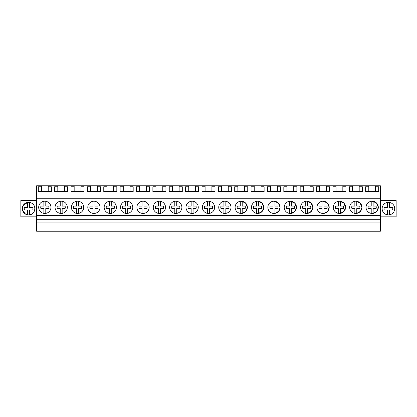 <?xml version="1.0" encoding="UTF-8"?>
<svg xmlns="http://www.w3.org/2000/svg" width="417" height="417" viewBox="0 0 417 417"><rect width="100%" height="100%" fill="white"/><g stroke="black" fill="none" stroke-linecap="round" stroke-linejoin="round"><path stroke-width="0.63" d="M36.639 222.073L36.639 231.216L380.361 231.216L380.361 222.073L36.639 222.073L36.639 219.285L380.361 219.285L380.361 222.073M41.429 185.784L48.21 185.784L48.21 186.759L51.343 186.759L51.343 191.585L38.301 191.585L38.301 186.759L41.429 186.759L41.429 185.784L36.639 185.784L36.639 219.285M36.639 215.615L380.361 215.615L380.361 219.285M36.639 198.737L380.361 198.737L380.361 215.615M44.822 201.213A6.119 6.119 0 0 0 38.698 207.338A6.119 6.119 0 0 0 44.822 213.457A6.119 6.119 0 0 0 50.942 207.338A6.119 6.119 0 0 0 44.822 201.213M339.443 201.213A6.119 6.119 0 0 0 333.319 207.338A6.119 6.119 0 0 0 339.443 213.457A6.119 6.119 0 0 0 345.563 207.338A6.119 6.119 0 0 0 339.443 201.213L343.759 203.001L345.563 207.312M224.867 201.213A6.119 6.119 0 0 0 218.748 207.338A6.119 6.119 0 0 0 224.867 213.457A6.119 6.119 0 0 0 230.992 207.338A6.119 6.119 0 0 0 224.867 201.213M143.031 201.213A6.119 6.119 0 0 0 136.906 207.338A6.119 6.119 0 0 0 143.031 213.457A6.119 6.119 0 0 0 149.15 207.338A6.119 6.119 0 0 0 143.031 201.213M159.398 201.213A6.119 6.119 0 0 0 153.274 207.338A6.119 6.119 0 0 0 159.398 213.457A6.119 6.119 0 0 0 165.518 207.338A6.119 6.119 0 0 0 159.398 201.213M175.766 201.213A6.119 6.119 0 0 0 169.641 207.338A6.119 6.119 0 0 0 175.766 213.457A6.119 6.119 0 0 0 181.885 207.338A6.119 6.119 0 0 0 175.766 201.213M77.557 201.213A6.119 6.119 0 0 0 71.437 207.338A6.119 6.119 0 0 0 77.557 213.457A6.119 6.119 0 0 0 83.681 207.338A6.119 6.119 0 0 0 77.557 201.213M61.19 213.457A6.119 6.119 0 0 0 67.309 207.338A6.119 6.119 0 0 0 61.19 201.213A6.119 6.119 0 0 0 55.07 207.338A6.119 6.119 0 0 0 61.19 213.457L60.225 213.379L60.225 208.589L57.306 208.589A4.081 4.081 0 0 1 57.306 206.081L60.225 206.081L60.225 201.291A6.119 6.119 0 0 0 60.225 213.379M110.291 201.213A6.119 6.119 0 0 0 104.172 207.338A6.119 6.119 0 0 0 110.291 213.457A6.119 6.119 0 0 0 116.416 207.338A6.119 6.119 0 0 0 110.291 201.213M93.924 201.213A6.119 6.119 0 0 0 87.805 207.338A6.119 6.119 0 0 0 93.924 213.457A6.119 6.119 0 0 0 100.049 207.338A6.119 6.119 0 0 0 93.924 201.213M126.659 213.457A6.119 6.119 0 0 0 132.783 207.338A6.119 6.119 0 0 0 126.659 201.213A6.119 6.119 0 0 0 120.539 207.338A6.119 6.119 0 0 0 126.659 213.457L125.694 213.379L125.694 208.589L122.775 208.589A4.081 4.081 0 0 1 122.775 206.081L125.694 206.081L125.694 201.291A6.119 6.119 0 0 0 125.694 213.379M241.234 201.213A6.119 6.119 0 0 0 235.115 207.338A6.119 6.119 0 0 0 241.234 213.457A6.119 6.119 0 0 0 247.359 207.338A6.119 6.119 0 0 0 241.234 201.213L245.55 202.996L247.359 207.306M273.969 201.213A6.119 6.119 0 0 0 267.85 207.338A6.119 6.119 0 0 0 273.969 213.457A6.119 6.119 0 0 0 280.094 207.338A6.119 6.119 0 0 0 273.969 201.213L278.29 202.996L280.094 207.306M290.341 201.213A6.119 6.119 0 0 0 284.217 207.338A6.119 6.119 0 0 0 290.341 213.457A6.119 6.119 0 0 0 296.461 207.338A6.119 6.119 0 0 0 290.341 201.213L294.657 202.996L296.461 207.306M306.709 201.213A6.119 6.119 0 0 0 300.584 207.338A6.119 6.119 0 0 0 306.709 213.457A6.119 6.119 0 0 0 312.828 207.338A6.119 6.119 0 0 0 306.709 201.213L311.025 203.001L312.828 207.312M208.5 201.213A6.119 6.119 0 0 0 202.381 207.338A6.119 6.119 0 0 0 208.5 213.457A6.119 6.119 0 0 0 214.619 207.338A6.119 6.119 0 0 0 208.5 201.213M192.133 213.457A6.119 6.119 0 0 0 198.252 207.338A6.119 6.119 0 0 0 192.133 201.213A6.119 6.119 0 0 0 186.008 207.338A6.119 6.119 0 0 0 192.133 213.457L191.163 213.379L191.163 208.589L188.249 208.589A4.081 4.081 0 0 1 188.249 206.081L191.163 206.081L191.163 201.291A6.119 6.119 0 0 0 191.163 213.379M257.602 213.457A6.119 6.119 0 0 0 263.726 207.338A6.119 6.119 0 0 0 257.602 201.213A6.119 6.119 0 0 0 251.482 207.338A6.119 6.119 0 0 0 257.602 213.457L256.637 213.379L256.637 208.589L253.718 208.589A4.081 4.081 0 0 1 253.718 206.081L256.637 206.081L256.637 201.291A6.119 6.119 0 0 0 256.637 213.379M355.81 201.213A6.119 6.119 0 0 0 349.691 207.338A6.119 6.119 0 0 0 355.81 213.457A6.119 6.119 0 0 0 361.93 207.338A6.119 6.119 0 0 0 355.81 201.213L360.126 203.001L361.93 207.312M323.076 213.457A6.119 6.119 0 0 0 329.195 207.338A6.119 6.119 0 0 0 323.076 201.213A6.119 6.119 0 0 0 316.951 207.338A6.119 6.119 0 0 0 323.076 213.457L322.106 213.379L322.106 208.589L319.187 208.589A4.081 4.081 0 0 1 319.187 206.081L322.106 206.081L322.106 201.291A6.119 6.119 0 0 0 322.106 213.379M372.178 213.457A6.119 6.119 0 0 0 378.302 207.338A6.119 6.119 0 0 0 372.178 201.213A6.119 6.119 0 0 0 366.058 207.338A6.119 6.119 0 0 0 372.178 213.457L371.213 213.379L371.213 208.589L368.294 208.589A4.081 4.081 0 0 1 368.294 206.081L371.213 206.081L371.213 201.291A6.119 6.119 0 0 0 371.213 213.379M48.21 185.784L368.79 185.784L368.79 191.585M359.199 191.585L359.199 185.784L359.199 186.759L362.331 186.759L362.331 191.585L349.29 191.585L349.29 186.759L352.422 186.759L352.422 191.585M352.422 185.784L352.422 186.759M342.831 185.784L342.831 186.759L345.964 186.759L345.964 191.585L332.922 191.585L332.922 186.759L336.05 186.759L336.05 191.585M336.05 185.784L336.05 186.759M326.464 185.784L326.464 186.759L329.597 186.759L329.597 191.585L316.55 191.585L316.55 186.759L319.683 186.759L319.683 191.585M319.683 185.784L319.683 186.759M310.097 185.784L310.097 186.759L313.23 186.759L313.23 191.585L300.183 191.585L300.183 186.759L303.315 186.759L303.315 191.585M303.315 185.784L303.315 186.759M293.73 185.784L293.73 186.759L296.862 186.759L296.862 191.585L283.815 191.585L283.815 186.759L286.948 186.759L286.948 191.585M286.948 185.784L286.948 186.759M277.362 185.784L277.362 186.759L280.495 186.759L280.495 191.585L280.495 186.759M280.495 191.585L267.448 191.585L267.448 186.759L270.581 186.759L270.581 191.585M270.581 185.784L270.581 186.759M260.995 185.784L260.995 186.759L264.128 186.759L264.128 191.585L264.128 186.759M264.128 191.585L251.081 191.585L251.081 186.759L254.214 186.759L254.214 191.585M254.214 185.784L254.214 186.759M244.628 185.784L244.628 186.759L247.755 186.759L247.755 191.585L247.755 186.759M247.755 191.585L234.714 191.585L234.714 186.759L237.846 186.759L237.846 191.585M237.846 185.784L237.846 186.759M228.261 185.784L228.261 186.759L231.388 186.759L231.388 191.585L231.388 186.759M231.388 191.585L218.346 191.585L218.346 186.759L221.479 186.759L221.479 191.585M221.479 185.784L221.479 186.759M211.888 185.784L211.888 186.759L215.021 186.759L215.021 191.585L215.021 186.759M215.021 191.585L201.979 191.585L201.979 186.759L205.112 186.759L205.112 191.585M205.112 185.784L205.112 186.759M195.521 185.784L195.521 186.759L198.654 186.759L198.654 191.585L198.654 186.759M198.654 191.585L185.612 191.585L185.612 186.759L188.739 186.759L188.739 191.585M188.739 185.784L188.739 186.759M179.154 185.784L179.154 186.759L182.286 186.759L182.286 191.585L169.245 191.585L169.245 186.759L172.372 186.759L172.372 191.585M172.372 185.784L172.372 186.759M162.786 185.784L162.786 186.759L165.919 186.759L165.919 191.585L152.872 191.585L152.872 186.759L156.005 186.759L156.005 191.585M156.005 185.784L156.005 186.759M146.419 185.784L146.419 186.759L149.552 186.759L149.552 191.585L136.505 191.585L136.505 186.759L139.638 186.759L139.638 191.585M139.638 185.784L139.638 186.759M130.052 185.784L130.052 186.759L133.185 186.759L133.185 191.585L120.138 191.585L120.138 186.759L123.27 186.759L123.27 191.585M123.27 185.784L123.27 186.759M113.685 185.784L113.685 186.759L116.817 186.759L116.817 191.585L103.77 191.585L103.77 186.759L106.903 186.759L106.903 191.585M106.903 185.784L106.903 186.759M97.317 185.784L97.317 186.759L100.45 186.759L100.45 191.585L87.403 191.585L87.403 186.759L90.536 186.759L90.536 191.585M90.536 185.784L90.536 186.759M80.95 185.784L80.95 186.759L84.078 186.759L84.078 191.585L71.036 191.585L71.036 186.759L74.169 186.759L74.169 191.585M74.169 185.784L74.169 186.759M64.578 185.784L64.578 186.759L67.71 186.759L67.71 191.585L54.669 191.585L54.669 186.759L57.801 186.759L57.801 191.585M57.801 185.784L57.801 186.759M380.361 198.737L380.361 185.784L375.571 185.784L375.571 186.759L378.699 186.759L378.699 191.585L378.699 186.759M378.699 191.585L365.657 191.585L365.657 186.759L368.79 186.759M368.79 185.784L375.571 185.784M36.639 200.41L20.85 200.41L20.85 216.845L36.639 216.845M27.616 202.422L27.616 207.353L24.436 207.353A4.347 4.347 0 0 0 24.436 209.97L27.616 209.97L27.616 214.838A6.281 6.281 0 0 0 29.55 214.838C35.304 214.27 36.821 205.597 31.593 203.115A6.281 6.281 0 0 0 23.071 205.617A6.281 6.281 0 0 0 25.573 214.145A6.281 6.281 0 0 0 34.095 211.643A6.281 6.281 0 0 0 31.593 203.115L29.55 202.422A6.281 6.281 0 0 0 27.616 202.422L23.081 205.591M340.408 213.379A6.119 6.119 0 0 0 340.408 201.291L340.408 206.081L343.327 206.081A4.081 4.081 0 0 1 343.327 208.589L340.408 208.589L340.408 213.379L344.093 211.315L345.563 207.358M242.204 213.379A6.119 6.119 0 0 0 242.204 201.291L242.204 206.081L245.123 206.081A4.081 4.081 0 0 1 245.123 208.589L242.204 208.589L242.204 213.379L245.884 211.315L247.359 207.364M274.939 213.379A6.119 6.119 0 0 0 274.939 201.291L274.939 206.081L277.858 206.081A4.081 4.081 0 0 1 277.858 208.589L274.939 208.589L274.939 213.379L278.619 211.315L280.094 207.364M291.306 213.379A6.119 6.119 0 0 0 291.306 201.291L291.306 206.081L294.225 206.081A4.081 4.081 0 0 1 294.225 208.589L291.306 208.589L291.306 213.379L294.986 211.315L296.461 207.364M307.673 213.379A6.119 6.119 0 0 0 307.673 201.291L307.673 206.081L310.592 206.081A4.081 4.081 0 0 1 310.592 208.589L307.673 208.589L307.673 213.379L311.353 211.315L312.828 207.358M258.571 213.379A6.119 6.119 0 0 0 258.571 201.291L258.571 206.081L261.49 206.081A4.081 4.081 0 0 1 261.49 208.589L258.571 208.589L258.571 213.379L262.251 211.315L263.726 207.364M263.726 207.306L261.923 202.996L257.602 201.213M356.775 213.379A6.119 6.119 0 0 0 356.775 201.291L356.775 206.081L359.694 206.081A4.081 4.081 0 0 1 359.694 208.589L356.775 208.589L356.775 213.379L360.46 211.315L361.93 207.358M324.04 213.379A6.119 6.119 0 0 0 324.04 201.291L324.04 206.081L326.959 206.081A4.081 4.081 0 0 1 326.959 208.589L324.04 208.589L324.04 213.379L327.726 211.315L329.195 207.358M329.195 207.312L327.392 203.001L323.076 201.213M373.147 213.379A6.119 6.119 0 0 0 373.147 201.291L373.147 206.081L376.061 206.081A4.081 4.081 0 0 1 376.061 208.589L373.147 208.589L373.147 213.379L376.827 211.315L378.302 207.358M378.302 207.312L376.499 203.001L372.178 201.213M342.831 186.759L342.831 191.585M326.464 186.759L326.464 191.585M310.097 186.759L310.097 191.585M293.73 186.759L293.73 191.585M277.362 186.759L277.362 191.585M260.995 186.759L260.995 191.585M244.628 186.759L244.628 191.585M228.261 186.759L228.261 191.585M211.888 186.759L211.888 191.585M195.521 186.759L195.521 191.585M179.154 186.759L179.154 191.585M162.786 186.759L162.786 191.585M146.419 186.759L146.419 191.585M130.052 186.759L130.052 191.585M113.685 186.759L113.685 191.585M97.317 186.759L97.317 191.585M80.95 186.759L80.95 191.585M64.578 186.759L64.578 191.585M48.21 186.759L48.21 191.585M41.429 186.759L41.429 191.585M375.571 186.759L375.571 191.585M23.055 205.644L22.56 210.413L25.573 214.145M380.361 200.41L396.15 200.41L396.15 216.845L380.361 216.845M385.407 203.115A6.281 6.281 0 0 0 382.905 211.643A6.281 6.281 0 0 0 391.427 214.145A6.281 6.281 0 0 0 393.929 205.617A6.281 6.281 0 0 0 385.407 203.115M43.853 213.379L43.853 208.589L40.939 208.589A4.081 4.081 0 0 1 40.939 206.081L43.853 206.081L43.853 201.291A6.119 6.119 0 0 0 43.853 213.379L44.822 213.457M48.706 206.081A4.081 4.081 0 0 1 48.706 208.589L45.787 208.589L45.787 213.379A6.119 6.119 0 0 0 45.787 201.291L45.787 206.081L48.706 206.081L45.787 206.081M43.853 208.589L40.939 208.589M65.073 206.081A4.081 4.081 0 0 1 65.073 208.589L62.154 208.589L62.154 213.379A6.119 6.119 0 0 0 62.154 201.291L62.154 206.081L65.073 206.081L62.154 206.081M60.225 208.589L57.306 208.589M76.592 213.379L76.592 208.589L73.673 208.589A4.081 4.081 0 0 1 73.673 206.081L76.592 206.081L76.592 201.291A6.119 6.119 0 0 0 76.592 213.379L77.557 213.457M81.44 206.081A4.081 4.081 0 0 1 81.44 208.589L78.526 208.589L78.526 213.379A6.119 6.119 0 0 0 78.526 201.291L78.526 206.081L81.44 206.081L78.526 206.081M76.592 208.589L73.673 208.589M92.96 213.379L92.96 208.589L90.041 208.589A4.081 4.081 0 0 1 90.041 206.081L92.96 206.081L92.96 201.291A6.119 6.119 0 0 0 92.96 213.379L93.924 213.457M97.813 206.081A4.081 4.081 0 0 1 97.813 208.589L94.894 208.589L94.894 213.379A6.119 6.119 0 0 0 94.894 201.291L94.894 206.081L97.813 206.081L94.894 206.081M92.96 208.589L90.041 208.589M109.327 213.379L109.327 208.589L106.408 208.589A4.081 4.081 0 0 1 106.408 206.081L109.327 206.081L109.327 201.291A6.119 6.119 0 0 0 109.327 213.379L110.291 213.457M114.18 206.081A4.081 4.081 0 0 1 114.18 208.589L111.261 208.589L111.261 213.379A6.119 6.119 0 0 0 111.261 201.291L111.261 206.081L114.18 206.081L111.261 206.081M109.327 208.589L106.408 208.589M130.547 206.081A4.081 4.081 0 0 1 130.547 208.589L127.628 208.589L127.628 213.379A6.119 6.119 0 0 0 127.628 201.291L127.628 206.081L130.547 206.081L127.628 206.081M125.694 208.589L122.775 208.589M142.061 213.379L142.061 208.589L139.142 208.589A4.081 4.081 0 0 1 139.142 206.081L142.061 206.081L142.061 201.291A6.119 6.119 0 0 0 142.061 213.379L143.031 213.457M146.914 206.081A4.081 4.081 0 0 1 146.914 208.589L143.995 208.589L143.995 213.379A6.119 6.119 0 0 0 143.995 201.291L143.995 206.081L146.914 206.081L143.995 206.081M142.061 208.589L139.142 208.589M158.429 213.379L158.429 208.589L155.51 208.589A4.081 4.081 0 0 1 155.51 206.081L158.429 206.081L158.429 201.291A6.119 6.119 0 0 0 158.429 213.379L159.398 213.457M163.282 206.081A4.081 4.081 0 0 1 163.282 208.589L160.363 208.589L160.363 213.379A6.119 6.119 0 0 0 160.363 201.291L160.363 206.081L163.282 206.081L160.363 206.081M158.429 208.589L155.51 208.589M174.796 213.379L174.796 208.589L171.877 208.589A4.081 4.081 0 0 1 171.877 206.081L174.796 206.081L174.796 201.291A6.119 6.119 0 0 0 174.796 213.379L175.766 213.457M179.649 206.081A4.081 4.081 0 0 1 179.649 208.589L176.73 208.589L176.73 213.379A6.119 6.119 0 0 0 176.73 201.291L176.73 206.081L179.649 206.081L176.73 206.081M174.796 208.589L171.877 208.589M196.016 206.081A4.081 4.081 0 0 1 196.016 208.589L193.097 208.589L193.097 213.379A6.119 6.119 0 0 0 193.097 201.291L193.097 206.081L196.016 206.081L193.097 206.081M191.163 208.589L188.249 208.589M207.536 213.379L207.536 208.589L204.617 208.589A4.081 4.081 0 0 1 204.617 206.081L207.536 206.081L207.536 201.291A6.119 6.119 0 0 0 207.536 213.379L208.5 213.457M212.383 206.081A4.081 4.081 0 0 1 212.383 208.589L209.464 208.589L209.464 213.379A6.119 6.119 0 0 0 209.464 201.291L209.464 206.081L212.383 206.081L209.464 206.081M207.536 208.589L204.617 208.589M223.903 213.379L223.903 208.589L220.984 208.589A4.081 4.081 0 0 1 220.984 206.081L223.903 206.081L223.903 201.291A6.119 6.119 0 0 0 223.903 213.379L224.867 213.457M228.751 206.081A4.081 4.081 0 0 1 228.751 208.589L225.837 208.589L225.837 213.379A6.119 6.119 0 0 0 225.837 201.291L225.837 206.081L228.751 206.081L225.837 206.081M223.903 208.589L220.984 208.589M240.27 213.379L240.27 208.589L237.351 208.589A4.081 4.081 0 0 1 237.351 206.081L240.27 206.081L240.27 201.291A6.119 6.119 0 0 0 240.27 213.379L241.234 213.457M240.27 208.589L237.351 208.589M242.204 206.081L245.123 206.081M256.637 208.589L253.718 208.589M258.571 206.081L261.49 206.081M273.005 213.379L273.005 208.589L270.086 208.589A4.081 4.081 0 0 1 270.086 206.081L273.005 206.081L273.005 201.291A6.119 6.119 0 0 0 273.005 213.379L273.969 213.457M273.005 208.589L270.086 208.589M274.939 206.081L277.858 206.081M289.372 213.379L289.372 208.589L286.453 208.589A4.081 4.081 0 0 1 286.453 206.081L289.372 206.081L289.372 201.291A6.119 6.119 0 0 0 289.372 213.379L290.341 213.457M289.372 208.589L286.453 208.589M291.306 206.081L294.225 206.081M305.739 213.379L305.739 208.589L302.82 208.589A4.081 4.081 0 0 1 302.82 206.081L305.739 206.081L305.739 201.291A6.119 6.119 0 0 0 305.739 213.379L306.709 213.457M305.739 208.589L302.82 208.589M307.673 206.081L310.592 206.081M322.106 208.589L319.187 208.589M324.04 206.081L326.959 206.081M338.474 213.379L338.474 208.589L335.56 208.589A4.081 4.081 0 0 1 335.56 206.081L338.474 206.081L338.474 201.291A6.119 6.119 0 0 0 338.474 213.379L339.443 213.457M338.474 208.589L335.56 208.589M340.408 206.081L343.327 206.081M354.846 213.379L354.846 208.589L351.927 208.589A4.081 4.081 0 0 1 351.927 206.081L354.846 206.081L354.846 201.291A6.119 6.119 0 0 0 354.846 213.379L355.81 213.457M354.846 208.589L351.927 208.589M356.775 206.081L359.694 206.081M371.213 208.589L368.294 208.589M373.147 206.081L376.061 206.081M29.55 202.422L29.55 207.353L32.729 207.353A4.347 4.347 0 0 1 32.729 209.97L29.55 209.97L29.55 214.838M27.616 209.97L24.436 209.97M29.55 207.353L32.729 207.353M391.427 203.115A6.281 6.281 0 0 0 382.227 207.551A6.281 6.281 0 0 0 389.384 214.838L389.384 209.97L392.564 209.97A4.347 4.347 0 0 0 392.564 207.353L389.384 207.353L392.564 207.353M387.45 214.838L387.45 209.97L384.271 209.97A4.347 4.347 0 0 1 384.271 207.353L387.45 207.353L387.45 202.422M389.384 202.422L389.384 207.353M387.45 209.97L384.271 209.97"/></g></svg>
